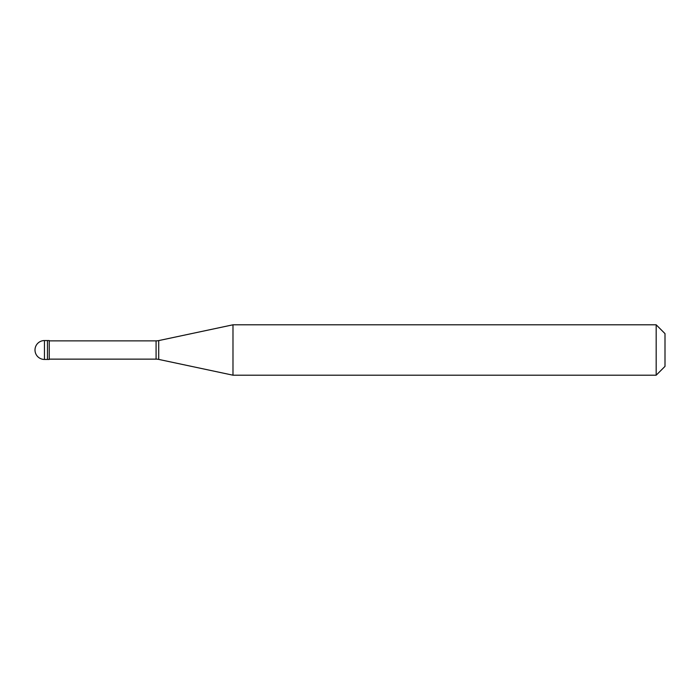 <?xml version="1.0" encoding="UTF-8"?>
<svg xmlns="http://www.w3.org/2000/svg" width="700" height="700" viewBox="0 0 700 700"><rect width="100%" height="100%" fill="white"/><g stroke="black" fill="none" stroke-linecap="round" stroke-linejoin="round"><path stroke-width="1.05" d="M44.45 340.55A9.45 9.45 0 0 0 35 350A9.45 9.45 0 0 0 44.45 359.45L49.236 359.45L49.236 340.55L47.46 340.55L47.46 359.45L47.46 340.55L44.45 340.55L44.45 359.45M49.236 359.135L156.082 359.135A12.6 12.6 0 0 1 158.707 359.406L232.986 375.2L656.18 375.2L665 366.38L665 333.62L656.18 324.8L656.18 375.2M49.236 340.865L156.082 340.865A12.6 12.6 0 0 0 158.707 340.594L232.986 324.8L232.986 375.2M232.986 324.8L656.18 324.8M156.082 340.865L156.082 359.135M158.707 340.594L158.707 359.406"/></g></svg>
